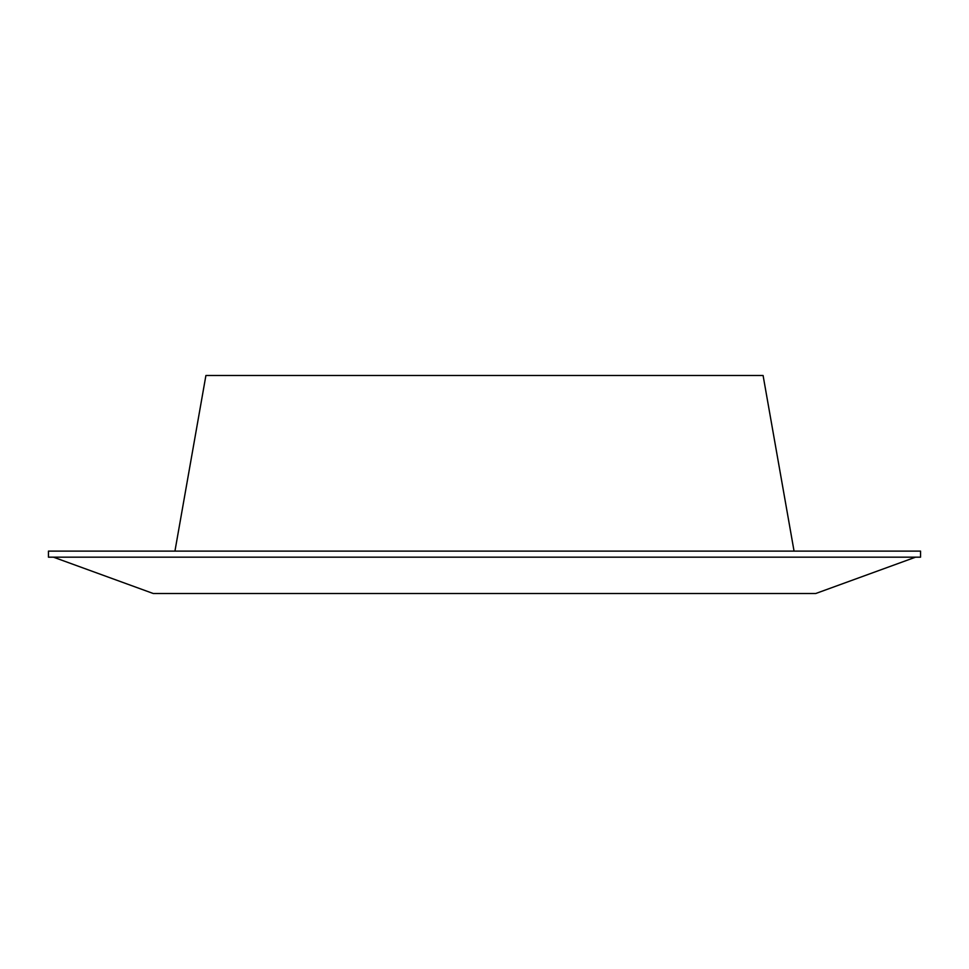 <?xml version="1.0" encoding="UTF-8"?>
<svg xmlns="http://www.w3.org/2000/svg" width="969" height="969" viewBox="0 0 969 969"><rect width="100%" height="100%" fill="white"/><g stroke="black" fill="none" stroke-linecap="round" stroke-linejoin="round"><path stroke-width="1.45" d="M794.059 551.119L763.087 375.487L205.912 375.487L174.941 551.119M920.55 551.119L48.45 551.119L48.45 557.175L920.55 557.175L920.55 551.119M915.56 557.175L815.728 593.512L153.272 593.512L53.44 557.175"/></g></svg>
